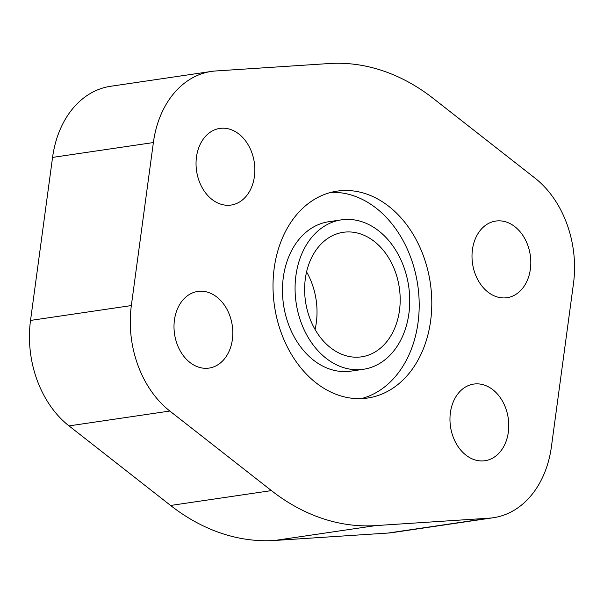 <?xml version="1.0" encoding="UTF-8"?>
<svg xmlns="http://www.w3.org/2000/svg" width="604" height="604" viewBox="0 0 604 604"><rect width="100%" height="100%" fill="white"/><g stroke="black" fill="none" stroke-linecap="round" stroke-linejoin="round"><path stroke-width="0.91" d="M306.583 271.913A62.937 47.406 -98.4 0 1 316.315 322.634A62.937 47.406 -98.4 0 1 315.062 329.482M399.486 310.373A62.937 47.406 -98.4 0 1 361.585 356.836A62.937 47.406 -98.4 0 1 305.33 278.769A62.937 47.406 -98.4 0 1 343.231 232.306A62.937 47.406 -98.4 0 1 399.486 310.373M472.434 249.656A38.731 29.173 -98.4 0 1 495.763 221.064A38.731 29.173 -98.4 0 1 530.38 269.105A38.731 29.173 -98.4 0 1 507.05 297.697A38.731 29.173 -98.4 0 1 472.434 249.656M196.474 157.017A38.731 29.173 -98.4 0 1 219.803 128.425A38.731 29.173 -98.4 0 1 254.42 176.466A38.731 29.173 -98.4 0 1 231.098 205.058A38.731 29.173 -98.4 0 1 196.474 157.017M450.395 412.675A38.731 29.173 -98.4 0 1 473.717 384.084A38.731 29.173 -98.4 0 1 508.341 432.124A38.731 29.173 -98.4 0 1 485.012 460.716A38.731 29.173 -98.4 0 1 450.395 412.675M174.435 320.037A38.731 29.173 -98.4 0 1 197.757 291.445A38.731 29.173 -98.4 0 1 232.381 339.493A38.731 29.173 -98.4 0 1 209.052 368.085A38.731 29.173 -98.4 0 1 174.435 320.037M430.629 320.83A104.575 78.762 -98.4 0 1 367.655 398.028A104.575 78.762 -98.4 0 1 274.186 268.312A104.575 78.762 -98.4 0 1 337.16 191.121A104.575 78.762 -98.4 0 1 430.629 320.83M330.909 192.382A104.575 78.762 -98.4 0 1 418.028 322.687A104.575 78.762 -98.4 0 1 361.305 398.617M363.419 369.286L350.818 371.143A75.523 56.889 -98.4 0 1 283.306 277.462A75.523 56.889 -98.4 0 1 328.795 221.713L341.396 219.856A75.523 56.889 81.6 0 0 295.915 275.605A75.523 56.889 81.6 0 0 363.419 369.286A75.523 56.889 81.6 0 0 408.9 313.536A75.523 56.889 81.6 0 0 341.396 219.856M489.006 518.179L375.658 525.601A232.381 175.032 -98.4 0 1 271.415 490.607L169.83 411.037A96.346 72.563 -98.4 0 1 131.34 305.571L153.378 142.552A96.346 72.563 -98.4 0 1 211.4 71.431A96.346 72.563 -98.4 0 1 215.809 70.962L329.157 63.541A232.381 175.032 -98.4 0 1 433.4 98.535L534.985 178.105A96.346 72.563 -98.4 0 1 573.475 283.57L551.437 446.59A96.346 72.563 -98.4 0 1 493.408 517.711A96.346 72.563 -98.4 0 1 489.006 518.179L388.191 533.038A96.346 72.563 81.6 0 0 392.6 532.569L493.408 517.711M211.4 71.431L110.592 86.289A96.346 72.563 81.6 0 0 52.563 157.41L30.525 320.43A96.346 72.563 81.6 0 0 69.015 425.896L170.6 505.465A232.381 175.032 81.6 0 0 274.843 540.459L388.191 533.038M153.378 142.552L52.563 157.41M131.34 305.571L30.525 320.43M169.83 411.037L69.015 425.896M271.415 490.607L170.6 505.465M375.658 525.601L274.843 540.459"/></g></svg>
